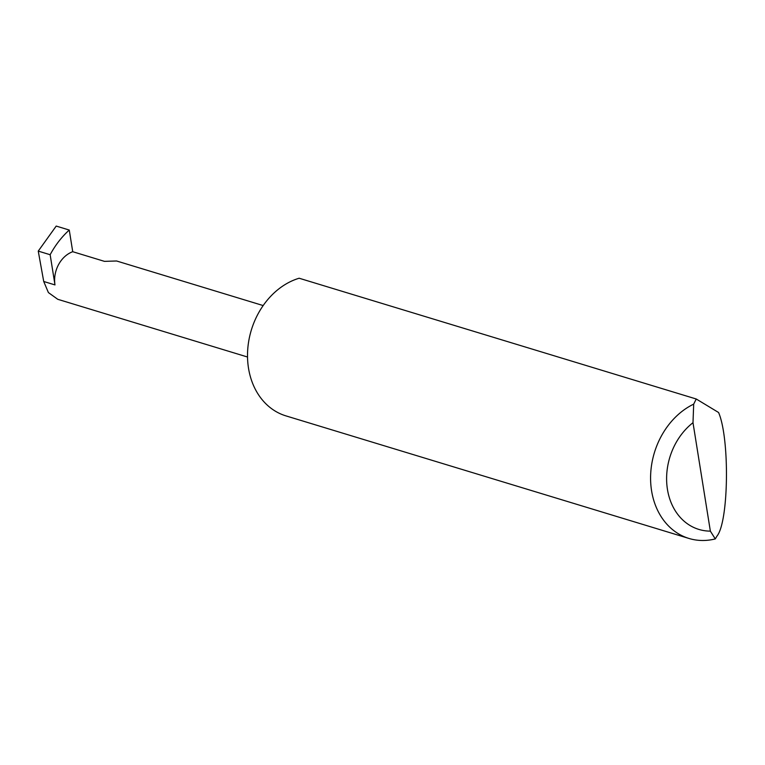 <?xml version="1.0" encoding="UTF-8"?>
<svg xmlns="http://www.w3.org/2000/svg" width="765" height="765" viewBox="0 0 765 765"><rect width="100%" height="100%" fill="white"/><g stroke="black" fill="none" stroke-linecap="round" stroke-linejoin="round"><path stroke-width="1.15" d="M688.978 538.455L285.909 415.873A72.025 58.054 -73.1 0 1 247.745 349.223A72.025 58.054 -73.1 0 1 296.026 279.263A72.025 58.054 -73.1 0 1 299.153 278.231L696.236 398.995L718.584 412.507C729.848 438.527 728.768 521.759 716.977 536.083L715.285 538.923A72.025 58.054 -73.1 0 1 688.978 538.455A72.025 58.054 -73.1 0 1 650.633 475.122A72.025 58.054 -73.1 0 1 693.692 404.13L696.236 398.995M263.17 305.56L116.615 260.989L104.47 261.362L72.732 251.704L69.261 230.045L56.208 226.077L38.25 251.102L43.72 281.482L48.405 292.574L57.758 299.297L247.525 357.016M69.261 230.045A81.157 65.408 106.9 0 0 50.155 254.726L54.984 284.915A26.89 21.669 -73.1 0 1 72.732 251.704M693.692 404.13L692.994 422.701L710.36 531.13L715.285 538.923M692.994 422.701A60.502 48.759 106.9 0 0 667.443 489.38A60.502 48.759 106.9 0 0 710.36 531.13M50.155 254.726L38.25 251.102M54.984 284.915L43.72 281.482"/></g></svg>

